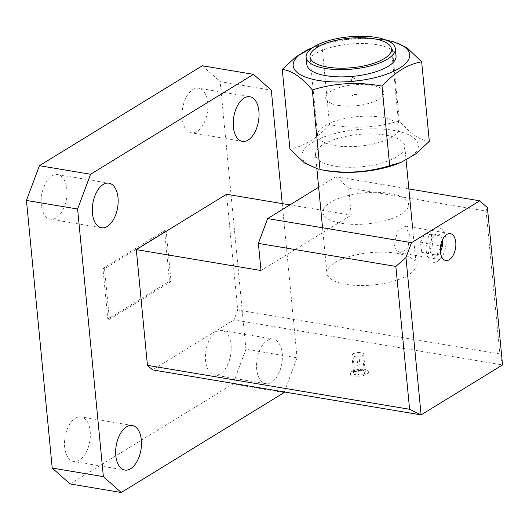 <?xml version="1.0" encoding="UTF-8"?>
<svg xmlns="http://www.w3.org/2000/svg" width="529" height="529" viewBox="0 0 529 529"><rect width="100%" height="100%" fill="white"/><g stroke="black" fill="none" stroke-linecap="round" stroke-linejoin="round"><path stroke-width="0.4" stroke-dasharray="2.65 1.98" d="M363.383 370.637A6.302 2.281 174.5 0 1 365.215 371.325A6.302 2.281 174.5 0 1 365.341 371.418L364.461 373.758L358.636 375.101L353.696 374.102L354.575 371.761L360.394 370.419A6.302 2.281 174.5 0 1 363.383 370.637M362.788 370.135L365.341 371.418A6.302 2.281 174.5 0 1 364.461 373.758A6.302 2.281 174.5 0 1 358.636 375.101A6.302 2.281 174.5 0 1 353.696 374.102A6.302 2.281 174.5 0 1 353.65 372.436A6.302 2.281 174.5 0 1 354.575 371.761A6.302 2.281 174.5 0 1 360.394 370.419L362.788 370.135M365.215 371.325L363.595 353.339L362.715 355.68L364.461 373.758M353.65 372.436L354.575 371.761L352.836 353.683L358.655 352.34L360.394 370.419M365.261 369.606A9.357 3.386 174.5 0 1 366.855 374.241A9.357 3.386 174.5 0 1 353.775 375.921A9.357 3.386 174.5 0 1 352.182 371.279A9.357 3.386 174.5 0 1 365.261 369.606M358.655 352.34L363.595 353.339M362.715 355.68L356.896 357.022L358.636 375.101M356.896 357.022L351.957 356.024L353.696 374.102M351.957 356.024L352.836 353.683M441.041 243.743L440.921 236.119L434.805 234.823L432.782 236.813L430.011 243.757L430.328 251.89L431.333 253.993L437.443 255.289C437.417 252.069 439.017 249.086 442.237 246.355M431.327 234.512L425.217 233.216L420.423 242.15L421.739 252.386L427.855 253.682L432.649 244.748L431.327 234.512L440.921 236.119A11.248 6.242 99.5 0 0 434.805 234.823A11.248 6.242 99.5 0 0 433.403 236.106A11.248 6.242 99.5 0 0 430.011 243.757A11.248 6.242 99.5 0 0 430.632 252.631A11.248 6.242 99.5 0 0 431.333 253.993A11.248 6.242 99.5 0 0 437.443 255.289A11.248 6.242 99.5 0 0 440.366 251.804M421.739 252.386L431.333 253.993M427.855 253.682L437.443 255.289M432.649 244.748L440.558 246.071M425.217 233.216L434.805 234.823M420.423 242.15L430.011 243.757M442.337 240.06A11.248 6.242 99.5 0 0 440.921 236.119M445.901 238.209A17.457 9.694 99.5 0 0 434.078 229.176A17.457 9.694 99.5 0 0 426.354 251.897A17.457 9.694 99.5 0 0 438.171 260.936A17.457 9.694 99.5 0 0 445.901 238.209M352.783 77.36L353.584 77.095L352.783 77.36M354.741 79.985A2.341 0.846 174.5 0 1 355.7 80.421A2.341 0.846 174.5 0 1 354.721 81.393A2.341 0.846 174.5 0 1 352.102 81.605A2.341 0.846 174.5 0 1 351.117 80.864A2.341 0.846 174.5 0 1 354.741 79.985M334.831 166.119A44.82 16.22 -5.5 0 0 381.594 163.077A44.82 16.22 -5.5 0 0 404.758 146.295A44.82 16.22 -5.5 0 0 385.456 135.067A44.82 16.22 -5.5 0 0 338.692 138.102A44.82 16.22 -5.5 0 0 315.529 154.885A44.82 16.22 -5.5 0 0 334.831 166.119M396.843 253.325A44.82 16.22 174.5 0 1 416.144 264.553A44.82 16.22 174.5 0 1 392.981 281.335A44.82 16.22 174.5 0 1 346.217 284.377A44.82 16.22 174.5 0 1 326.915 273.143A44.82 16.22 174.5 0 1 350.079 256.36A44.82 16.22 174.5 0 1 396.843 253.325M325.004 170.49A58.514 21.173 174.5 0 1 312.884 142.103A58.514 21.173 174.5 0 1 393.192 130.319A58.514 21.173 174.5 0 1 398.43 163.415M429.323 141.362C419.933 140.317 409.922 133.473 399.276 120.843L391.612 41.282L393.034 41.526M312.97 47.431A58.514 21.173 174.5 0 1 313.148 47.352A58.514 21.173 174.5 0 1 384.484 39.906A58.514 21.173 174.5 0 1 386.573 40.283A58.514 21.173 174.5 0 1 386.765 40.323L386.573 40.283M396.049 55.882A44.82 16.22 -5.5 0 0 376.754 44.654A44.82 16.22 -5.5 0 0 329.984 47.696A44.82 16.22 -5.5 0 0 306.827 64.478M381.409 117.246A40.918 14.805 -5.5 0 0 338.712 120.023A40.918 14.805 -5.5 0 0 317.565 135.345A40.918 14.805 -5.5 0 0 335.181 145.601A40.918 14.805 -5.5 0 0 377.885 142.823A40.918 14.805 -5.5 0 0 399.031 127.502A40.918 14.805 -5.5 0 0 381.409 117.246M310.556 48.397L321.91 45.084C344.419 38.088 367.648 36.825 391.612 41.282M399.276 120.843C376.767 127.839 353.537 129.109 329.574 124.646L321.91 45.084M329.574 124.646C316.884 138.512 303.672 146.619 289.918 148.973M338.309 105.383A29.227 10.58 -5.5 0 0 378.797 99.28A29.227 10.58 -5.5 0 0 371.325 85.136A29.227 10.58 -5.5 0 0 330.837 91.239A29.227 10.58 -5.5 0 0 338.309 105.383M353.498 96.073A2.341 0.846 -5.5 0 0 356.731 95.584A2.341 0.846 -5.5 0 0 356.136 94.453A2.341 0.846 -5.5 0 0 352.896 94.936A2.341 0.846 -5.5 0 0 353.498 96.073M393.946 244.001L396.307 250.111L400.876 252.981L408.104 247.684L409.353 234.552L405.386 226.075L397.821 231.312L393.946 244.001M207.738 102.659A22.602 12.551 -80.5 0 1 191.233 132.786A22.602 12.551 -80.5 0 1 182.201 118.324A22.602 12.551 -80.5 0 1 198.706 88.198A22.602 12.551 -80.5 0 1 207.738 102.659M90.181 431.38A22.602 12.551 -80.5 0 1 73.676 461.5A22.602 12.551 -80.5 0 1 64.65 447.038A22.602 12.551 -80.5 0 1 81.149 416.912A22.602 12.551 -80.5 0 1 90.181 431.38M231.067 344.961A22.602 12.551 -80.5 0 1 214.562 375.087A22.602 12.551 -80.5 0 1 205.53 360.626A22.602 12.551 -80.5 0 1 222.035 330.499A22.602 12.551 -80.5 0 1 231.067 344.961M282.221 353.537A22.602 12.551 -80.5 0 1 265.717 383.657A22.602 12.551 -80.5 0 1 256.684 369.196A22.602 12.551 -80.5 0 1 273.189 339.076A22.602 12.551 -80.5 0 1 282.221 353.537M66.852 189.078A22.602 12.551 -80.5 0 1 50.348 219.198A22.602 12.551 -80.5 0 1 41.315 204.736A22.602 12.551 -80.5 0 1 57.82 174.616A22.602 12.551 -80.5 0 1 66.852 189.078M408.864 188.932L335.882 176.706L348.631 188.033L351.243 215.158L260.989 270.517M351.243 215.158L289.938 204.888M348.631 188.033L486.105 211.071L499.859 353.921L502.55 364.931L233.99 319.926L152.544 369.883M486.105 211.071L487.401 207.613M499.859 353.921L237.7 309.987L226.551 194.262M237.7 309.987L233.99 319.926M364.679 369.592A9.138 3.306 174.5 0 1 367.014 374.016A9.138 3.306 174.5 0 1 354.357 375.927A9.138 3.306 174.5 0 1 352.023 371.503A9.138 3.306 174.5 0 1 364.679 369.592M202.316 65.768L220.163 81.631L271.317 90.208M70.066 483.929L232.965 384.014L284.119 392.591M284.351 391.969L297.086 357.822L245.932 349.252L232.965 384.014M282.241 203.592L297.086 357.822M245.932 349.252L220.163 81.631M171.046 281.534L109.41 319.337L104.537 268.706L166.172 230.902L171.046 281.534L169.445 281.263L107.81 319.066L102.937 268.441L164.572 230.631L169.445 281.263M166.172 230.902L164.572 230.631M104.537 268.706L102.937 268.441M109.41 319.337L107.81 319.066M335.882 176.706L318.65 187.273M341.384 223.264A43.067 15.586 -5.5 0 0 401.035 214.265A43.067 15.586 -5.5 0 0 390.032 193.429A43.067 15.586 -5.5 0 0 330.374 202.428A43.067 15.586 -5.5 0 0 341.384 223.264M432.782 236.813L433.403 236.106M430.328 251.89L430.632 252.631M353.584 77.095L355.7 80.421M352.559 77.194L351.117 80.864M404.758 146.295L406.08 160.056M412.554 227.272L416.144 264.553M317.565 135.345L310.007 56.867M399.031 127.502L391.473 49.025M315.529 154.885L316.878 168.883M322.551 227.761L326.915 273.143M400.876 252.981L445.815 260.513M242.388 141.362L191.233 132.786M124.831 470.076L73.676 461.5M265.717 383.657L214.562 375.087M101.502 227.774L50.348 219.198M108.974 183.186L57.82 174.616M273.189 339.076L222.035 330.499M132.303 425.488L81.149 416.912M249.86 96.774L198.706 88.198M405.386 226.075L450.324 233.606"/><path stroke-width="0.79" d="M440.366 251.804A11.248 6.242 99.5 0 0 442.237 246.355L441.041 243.743M440.558 246.071L442.237 246.355A11.248 6.242 99.5 0 0 442.337 240.06M401.022 162.377L398.43 163.415A58.514 21.173 174.5 0 1 327.094 170.86A58.514 21.173 174.5 0 1 325.004 170.49L319.966 169.492C343.579 173.968 366.815 172.705 389.668 165.683L401.022 162.377L415.457 154.098L429.323 141.362L421.659 61.8C407.872 64.181 394.654 72.288 382.011 86.121C358.397 81.645 335.161 82.908 312.308 89.93C301.814 77.399 291.796 70.562 282.261 69.411L296.128 56.669L312.97 47.425M421.659 61.8L406.907 47.663L393.034 41.526L386.765 40.323A58.514 21.173 174.5 0 1 398.628 68.71A58.514 21.173 174.5 0 1 318.392 80.454A58.514 21.173 174.5 0 1 312.97 47.431M325.428 68.472A44.82 16.22 -5.5 0 0 372.191 65.437A44.82 16.22 -5.5 0 0 395.355 48.655A44.82 16.22 -5.5 0 0 376.059 37.42A44.82 16.22 -5.5 0 0 329.289 40.462A44.82 16.22 -5.5 0 0 306.132 57.244A44.82 16.22 -5.5 0 0 325.428 68.472M306.132 57.244L306.827 64.478A44.82 16.22 -5.5 0 0 326.122 75.707A44.82 16.22 -5.5 0 0 372.892 72.665A44.82 16.22 -5.5 0 0 396.049 55.882L395.355 48.655M373.858 38.769A40.918 14.805 -5.5 0 0 331.154 41.546A40.918 14.805 -5.5 0 0 310.007 56.867A40.918 14.805 -5.5 0 0 327.63 67.123A40.918 14.805 -5.5 0 0 370.326 64.346A40.918 14.805 -5.5 0 0 391.473 49.025A40.918 14.805 -5.5 0 0 373.858 38.769M318.551 169.247L304.532 163.011L289.918 148.973L282.261 69.411M319.966 169.492L312.308 89.93M389.668 165.683L382.011 86.121M440.366 251.784A13.642 7.571 99.5 0 0 445.815 260.513A13.642 7.571 99.5 0 0 455.773 242.328A13.642 7.571 99.5 0 0 450.324 233.606A13.642 7.571 99.5 0 0 440.366 251.784M258.893 111.235A22.602 12.551 -80.5 0 1 242.388 141.362A22.602 12.551 -80.5 0 1 233.355 126.894A22.602 12.551 -80.5 0 1 249.86 96.774A22.602 12.551 -80.5 0 1 258.893 111.235M141.336 439.949A22.602 12.551 -80.5 0 1 124.831 470.076A22.602 12.551 -80.5 0 1 115.805 455.614A22.602 12.551 -80.5 0 1 132.303 425.488A22.602 12.551 -80.5 0 1 141.336 439.949M118.007 197.648A22.602 12.551 -80.5 0 1 101.502 227.774A22.602 12.551 -80.5 0 1 92.469 213.313A22.602 12.551 -80.5 0 1 108.974 183.186A22.602 12.551 -80.5 0 1 118.007 197.648M289.938 204.888L226.551 194.262L136.297 249.622L260.989 270.517L258.377 243.393L267.641 218.563L411.516 242.672L405.955 257.57L395.851 266.431L258.377 243.393M405.955 257.57L421.104 414.888L502.55 364.931L487.401 207.613L479.757 200.815L408.864 188.932M147.446 365.347L409.605 409.281L421.104 414.888L152.544 369.883L147.446 365.347L136.297 249.622M282.241 203.592L271.317 90.208L253.47 74.344L202.316 65.768L39.424 165.683L90.578 174.259L77.604 209.021L26.45 200.451L39.424 165.683M253.47 74.344L90.578 174.259M26.45 200.451L52.219 468.066L103.373 476.642L121.22 492.506L70.066 483.929L52.219 468.066M77.604 209.021L103.373 476.642M284.351 391.969L284.119 392.591L121.22 492.506M409.605 409.281L395.851 266.431M318.65 187.273L267.641 218.563M479.757 200.815L411.516 242.672M406.08 160.056L412.554 227.272M316.878 168.883L322.551 227.761"/></g></svg>
